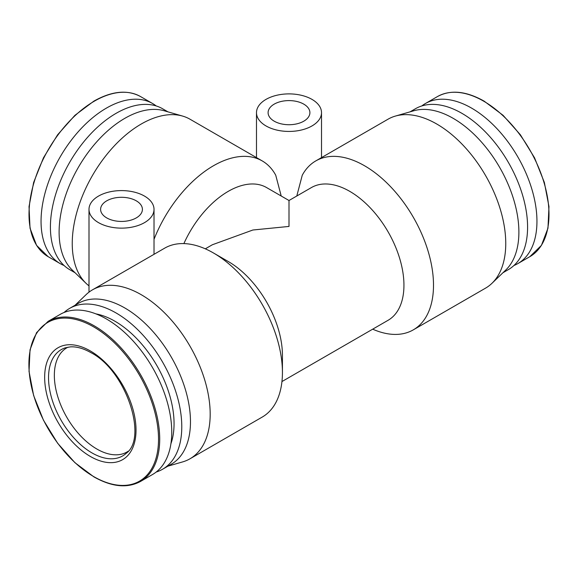 <?xml version="1.0" encoding="UTF-8"?>
<svg xmlns="http://www.w3.org/2000/svg" width="578" height="578" viewBox="0 0 578 578"><rect width="100%" height="100%" fill="white"/><g stroke="black" fill="none" stroke-linecap="round" stroke-linejoin="round"><path stroke-width="0.87" d="M128.186 451.23A60.148 34.723 60 0 1 126.95 452.01A60.148 34.723 60 0 1 80.602 435.899A60.148 34.723 60 0 1 54.346 375.368A60.148 34.723 60 0 1 66.802 347.833A60.148 34.723 60 0 1 68.096 347.147M64.079 265.519A92.422 53.364 -60 0 1 60.191 263.619A92.422 53.364 -60 0 1 46.023 189.555A92.422 53.364 -60 0 1 106.403 108.115A92.422 53.364 -60 0 1 152.614 103.534A92.422 53.364 -60 0 1 156.204 105.955M75.046 272.737L69.656 269.623A92.892 53.631 -60 0 1 55.416 195.191A92.892 53.631 -60 0 1 116.099 113.331A92.892 53.631 -60 0 1 162.541 108.729L167.938 111.843M140.57 481.416L152.614 474.466A92.422 53.364 -120 0 0 166.782 400.402A92.422 53.364 -120 0 0 106.403 318.955A92.422 53.364 -120 0 0 60.191 314.381L48.147 321.332L36.573 332.625L30.027 349.813L29.03 371.394L33.64 395.54L43.458 420.192L57.627 443.239L74.938 462.689L93.896 476.886C111.908 487.001 127.471 488.511 140.57 481.416A92.422 53.364 -120 0 0 154.738 407.353A92.422 53.364 -120 0 0 94.359 325.913A92.422 53.364 -120 0 0 48.147 321.332M421.796 105.955A92.422 53.364 60 0 1 425.386 103.534A92.422 53.364 60 0 1 471.597 108.115A92.422 53.364 60 0 1 531.977 189.555A92.422 53.364 60 0 1 517.809 263.619A92.422 53.364 60 0 1 513.921 265.519M88.998 285.85A97.538 56.312 -60 0 1 86.043 283.314L72.25 270.042A92.892 53.631 -60 0 1 66.044 194.194A92.892 53.631 -60 0 1 124.79 118.353A92.892 53.631 -60 0 1 164.203 110.766L182.59 116.077A97.538 56.312 -60 0 1 189.981 119.205L262.231 160.922A97.538 56.312 -60 0 1 275.735 175.213L281.211 196.014M86.043 283.314A97.538 56.312 -60 0 1 79.526 203.673A97.538 56.312 -60 0 1 141.213 124.039A97.538 56.312 -60 0 1 182.59 116.077M154.023 239.335A97.538 56.312 -60 0 1 213.463 165.756A97.538 56.312 -60 0 1 262.231 160.922M183.883 243.591A76.636 44.246 -60 0 1 228.245 191.354A76.636 44.246 -60 0 1 266.559 187.554L289 200.508L289 226.431L289 200.508L311.441 187.554A76.636 44.246 60 0 1 349.755 191.354A76.636 44.246 60 0 1 399.817 258.879A76.636 44.246 60 0 1 388.076 320.291L281.948 381.559M296.789 196.014L302.265 175.213A97.538 56.312 -120 0 1 315.769 160.922A97.538 56.312 -120 0 1 364.537 165.756A97.538 56.312 -120 0 1 428.255 251.705A97.538 56.312 -120 0 1 413.299 329.857A97.538 56.312 -120 0 1 372.687 329.171M311.99 99.387A32.513 18.771 180 0 1 321.512 112.659A32.513 18.771 180 0 1 301.441 130.007A32.513 18.771 180 0 1 266.01 125.939A32.513 18.771 180 0 1 256.488 112.659A32.513 18.771 180 0 1 276.559 95.319A32.513 18.771 180 0 1 311.99 99.387M144.5 196.094A32.513 18.771 180 0 1 154.023 209.366A32.513 18.771 180 0 1 133.952 226.706A32.513 18.771 180 0 1 98.52 222.638A32.513 18.771 180 0 1 88.998 209.366A32.513 18.771 180 0 1 109.069 192.019A32.513 18.771 180 0 1 144.5 196.094M170.907 443.781A83.6 48.27 -120 0 0 114.943 321.231A83.6 48.27 -120 0 0 95.912 313.883M156.204 472.045A92.892 53.631 -120 0 0 162.541 469.271A92.892 53.631 -120 0 0 176.781 394.832A92.892 53.631 -120 0 0 116.099 312.98A92.892 53.631 -120 0 0 69.656 308.377A92.892 53.631 -120 0 0 64.079 312.481M410.062 111.843L415.459 108.729A92.892 53.631 60 0 1 461.901 113.331A92.892 53.631 60 0 1 522.584 195.191A92.892 53.631 60 0 1 508.344 269.623L502.954 272.737M205.313 248.829L212.364 244.754L252.875 230.008L289 226.431M413.299 329.857L485.556 288.14A97.538 56.312 -120 0 0 491.957 283.314A97.538 56.312 -120 0 0 498.474 203.673A97.538 56.312 -120 0 0 436.787 124.039A97.538 56.312 -120 0 0 395.41 116.077A97.538 56.312 -120 0 0 388.019 119.205L315.769 160.922M189.981 458.795L262.231 417.078A97.538 56.312 -120 0 0 282.432 372.427A97.538 56.312 -120 0 0 213.463 252.976L213.463 252.976A97.538 56.312 -120 0 0 164.701 248.143L92.444 289.86A97.538 56.312 60 0 1 141.213 294.686A97.538 56.312 60 0 1 204.93 380.635A97.538 56.312 60 0 1 189.981 458.795A97.538 56.312 60 0 1 182.59 461.923L167.938 466.157M282.432 372.427L282.432 355.362A76.636 44.246 -120 0 0 228.245 261.509L213.47 252.976L228.245 261.509M162.541 469.271L171.24 464.25A92.892 53.631 -120 0 0 185.473 389.818A92.892 53.631 -120 0 0 124.79 307.958A92.892 53.631 -120 0 0 78.348 303.356L69.656 308.377M395.41 116.077L413.797 110.766A92.892 53.631 60 0 1 453.21 118.353A92.892 53.631 60 0 1 511.956 194.194A92.892 53.631 60 0 1 505.75 270.042L491.957 283.314M303.775 104.134A20.902 12.066 0 0 0 281.002 101.511A20.902 12.066 0 0 0 268.098 112.659A20.902 12.066 0 0 0 274.225 121.192A20.902 12.066 0 0 0 296.998 123.808A20.902 12.066 0 0 0 309.902 112.659A20.902 12.066 0 0 0 303.775 104.134M136.285 200.833A20.902 12.066 0 0 0 113.512 198.218A20.902 12.066 0 0 0 100.608 209.366A20.902 12.066 0 0 0 106.728 217.899A20.902 12.066 0 0 0 129.508 220.514A20.902 12.066 0 0 0 142.412 209.366A20.902 12.066 0 0 0 136.285 200.833M75.046 305.263L86.043 294.686A97.538 56.312 60 0 1 92.444 289.86M94.359 101.157A92.422 53.364 -60 0 1 140.57 96.584C127.471 89.489 111.908 90.999 93.896 101.114L74.938 115.311L57.627 134.761L43.458 157.808L33.64 182.46L29.03 206.606L30.027 228.187L36.573 245.375L48.147 256.668A92.422 53.364 -60 0 1 33.979 182.605A92.422 53.364 -60 0 1 94.359 101.157M48.538 377.716A61.376 35.439 60 0 1 65.314 347.826L70.27 346.887C76.477 346.446 83.348 348.361 90.883 352.631C125.99 370.397 148.04 437.871 126.214 453.304A61.376 35.439 60 0 1 91.938 452.885A61.376 35.439 60 0 1 48.538 377.716M90.341 350.947A64.606 37.303 -120 0 0 44.658 377.318A64.606 37.303 -120 0 0 90.341 456.447A64.606 37.303 -120 0 0 136.025 430.068A64.606 37.303 -120 0 0 90.341 350.947M93.708 326.91A91.656 52.916 -120 0 0 28.9 364.328A91.656 52.916 -120 0 0 93.708 476.59A91.656 52.916 -120 0 0 158.524 439.164A91.656 52.916 -120 0 0 93.708 326.91M529.853 256.668L541.427 245.375L547.973 228.187L548.97 206.606L544.36 182.46L534.542 157.801L520.373 134.761L503.062 115.304L484.104 101.114C466.092 90.999 450.529 89.489 437.43 96.584A92.422 53.364 60 0 1 483.642 101.157A92.422 53.364 60 0 1 544.021 182.605A92.422 53.364 60 0 1 529.853 256.668L517.809 263.619M48.147 256.668L60.191 263.619M321.512 157.606L321.512 112.659M154.023 254.306L154.023 209.366M140.57 96.584L152.614 103.534M437.43 96.584L425.386 103.534M256.488 157.606L256.488 112.659M88.998 292.15L88.998 209.366"/></g></svg>

